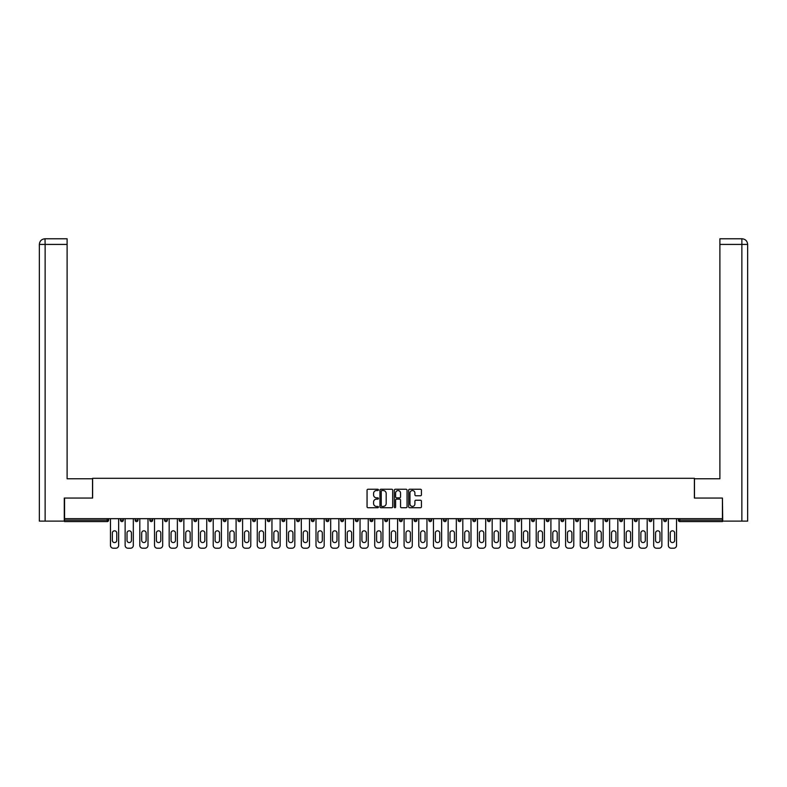 <?xml version="1.0" encoding="UTF-8"?>
<svg xmlns="http://www.w3.org/2000/svg" width="787" height="787" viewBox="0 0 787 787"><rect width="100%" height="100%" fill="white"/><g stroke="black" fill="none" stroke-linecap="round" stroke-linejoin="round"><path stroke-width="1.18" d="M378.439 489.888A0.649 0.649 0 0 0 377.799 489.248L367.982 489.248A0.925 0.925 0 0 0 367.057 490.173L367.057 506.798A0.925 0.925 0 0 0 367.982 507.723L377.799 507.723A0.649 0.649 0 0 0 378.439 507.074A0.649 0.649 0 0 0 377.799 506.425L376.52 506.425A2.951 2.951 0 0 1 373.569 503.473L373.569 502.086A2.951 2.951 0 0 1 376.52 499.135L377.799 499.135A0.649 0.649 0 0 0 378.439 498.486A0.649 0.649 0 0 0 377.799 497.837L376.52 497.837A2.951 2.951 0 0 1 373.569 494.885L373.569 493.498A2.951 2.951 0 0 1 376.52 490.537L377.799 490.537A0.649 0.649 0 0 0 378.439 489.888M420.494 495.761A0.925 0.925 0 0 0 421.419 494.836L421.419 490.173A0.925 0.925 0 0 0 420.494 489.248L409.594 489.248A0.925 0.925 0 0 0 408.669 490.173L408.669 506.798A0.925 0.925 0 0 0 409.594 507.723L420.494 507.723A0.925 0.925 0 0 0 421.419 506.798L421.419 501.162A0.925 0.925 0 0 0 420.494 500.237L415.831 500.237A0.925 0.925 0 0 0 414.906 501.162L414.906 503.955A2.469 2.469 0 0 1 412.437 506.425A2.469 2.469 0 0 1 409.968 503.955L409.968 493.006A2.469 2.469 0 0 1 412.437 490.537A2.469 2.469 0 0 1 414.906 493.006L414.906 494.836A0.925 0.925 0 0 0 415.831 495.761L420.494 495.761M45.134 521.122L39.35 521.122L39.35 244.423L45.134 244.423L45.007 238.776L67.111 238.776L67.111 244.423L45.134 244.423L45.134 521.122L64.288 521.122L64.288 498.063L92.62 498.063L92.62 478.299L694.38 478.299L694.38 498.063L722.427 498.063L722.427 518.672L64.573 518.672L64.573 520.177L107.209 520.177L107.209 518.672M64.573 498.063L64.573 518.672M392.693 490.173A0.925 0.925 0 0 0 391.769 489.248L380.869 489.248A0.925 0.925 0 0 0 379.944 490.173L379.944 506.798A0.925 0.925 0 0 0 380.869 507.723L391.769 507.723A0.925 0.925 0 0 0 392.693 506.798L392.693 490.173M395.231 489.248L406.131 489.248A0.925 0.925 0 0 1 407.056 490.173L407.056 506.798A0.925 0.925 0 0 1 406.131 507.723L401.468 507.723A0.925 0.925 0 0 1 400.544 506.798L400.544 500.05A0.925 0.925 0 0 0 399.619 499.135L396.53 499.135A0.925 0.925 0 0 0 395.605 500.05L395.605 507.074A0.649 0.649 0 0 1 394.956 507.723A0.649 0.649 0 0 1 394.307 507.074L394.307 490.173A0.925 0.925 0 0 1 395.231 489.248M108.616 518.672L108.616 520.177A1.417 1.417 0 0 1 107.209 521.584L64.573 521.584L64.573 520.177M722.427 518.672L722.427 521.584L679.791 521.584A1.417 1.417 0 0 1 678.384 520.177L678.384 518.672M120.48 520.177L123.303 520.177A1.417 1.417 0 0 1 121.887 521.584A1.417 1.417 0 0 0 123.303 520.177L123.303 518.672L123.303 520.177A1.417 1.417 0 0 1 121.887 521.584A1.417 1.417 0 0 1 120.48 520.177L120.48 518.672M107.209 521.584A1.417 1.417 0 0 0 108.616 520.177A1.417 1.417 0 0 1 107.209 521.584L107.209 520.177L108.616 520.177M135.157 518.672L135.157 520.177L135.157 518.672M137.981 518.672L137.981 520.177A1.417 1.417 0 0 1 136.574 521.584A1.417 1.417 0 0 1 135.157 520.177A1.417 1.417 0 0 0 136.574 521.584A1.417 1.417 0 0 0 137.981 520.177A1.417 1.417 0 0 1 136.574 521.584A1.417 1.417 0 0 1 135.157 520.177L137.981 520.177M152.658 518.672L152.658 520.177L149.835 520.177A1.417 1.417 0 0 0 151.252 521.584A1.417 1.417 0 0 1 149.835 520.177L149.835 518.672M164.522 518.672L164.522 520.177L164.522 518.672M167.346 518.672L167.346 520.177L167.346 518.672M179.2 518.672L179.2 520.177L179.2 518.672M182.023 518.672L182.023 520.177L182.023 518.672M196.711 518.672L196.711 520.177A1.417 1.417 0 0 1 195.294 521.584A1.417 1.417 0 0 1 193.887 520.177L193.887 518.672M211.388 518.672L211.388 520.177A1.417 1.417 0 0 1 209.981 521.584A1.417 1.417 0 0 1 208.565 520.177L208.565 518.672M226.076 518.672L226.076 520.177A1.417 1.417 0 0 1 224.659 521.584A1.417 1.417 0 0 1 223.252 520.177L223.252 518.672M240.753 518.672L240.753 520.177A1.417 1.417 0 0 1 239.346 521.584A1.417 1.417 0 0 1 237.93 520.177L237.93 518.672M254.024 521.584A1.417 1.417 0 0 0 255.431 520.177L255.431 518.672L255.431 520.177A1.417 1.417 0 0 1 254.024 521.584A1.417 1.417 0 0 1 252.607 520.177L252.607 518.672M270.118 518.672L270.118 520.177A1.417 1.417 0 0 1 268.701 521.584A1.417 1.417 0 0 1 267.295 520.177L267.295 518.672M281.972 518.672L281.972 520.177L281.972 518.672M284.796 518.672L284.796 520.177L284.796 518.672M299.483 518.672L299.483 520.177L296.66 520.177A1.417 1.417 0 0 0 298.066 521.584A1.417 1.417 0 0 1 296.66 520.177L296.66 518.672M312.754 521.584A1.417 1.417 0 0 0 314.161 520.177L314.161 518.672L314.161 520.177A1.417 1.417 0 0 1 312.754 521.584A1.417 1.417 0 0 1 311.337 520.177L311.337 518.672M328.848 518.672L328.848 520.177A1.417 1.417 0 0 1 327.431 521.584A1.417 1.417 0 0 1 326.025 520.177L326.025 518.672M340.702 518.672L340.702 520.177L340.702 518.672M343.525 518.672L343.525 520.177A1.417 1.417 0 0 1 342.119 521.584A1.417 1.417 0 0 1 340.702 520.177L343.525 520.177A1.417 1.417 0 0 1 342.119 521.584M358.203 518.672L358.203 520.177A1.417 1.417 0 0 1 356.796 521.584A1.417 1.417 0 0 1 355.38 520.177L355.38 518.672M370.067 520.177L372.89 520.177A1.417 1.417 0 0 1 371.474 521.584A1.417 1.417 0 0 0 372.89 520.177L372.89 518.672L372.89 520.177A1.417 1.417 0 0 1 371.474 521.584A1.417 1.417 0 0 1 370.067 520.177L370.067 518.672M387.568 518.672L387.568 520.177A1.417 1.417 0 0 1 386.161 521.584A1.417 1.417 0 0 1 384.745 520.177L384.745 518.672M399.432 518.672L399.432 520.177L399.432 518.672M402.255 518.672L402.255 520.177L402.255 518.672M414.11 518.672L414.11 520.177L414.11 518.672M416.933 518.672L416.933 520.177A1.417 1.417 0 0 1 415.526 521.584A1.417 1.417 0 0 1 414.11 520.177L416.933 520.177A1.417 1.417 0 0 1 415.526 521.584M428.797 518.672L428.797 520.177L428.797 518.672M431.62 518.672L431.62 520.177L431.62 518.672M443.475 518.672L443.475 520.177L443.475 518.672M446.298 518.672L446.298 520.177A1.417 1.417 0 0 1 444.881 521.584A1.417 1.417 0 0 1 443.475 520.177A1.417 1.417 0 0 0 444.881 521.584A1.417 1.417 0 0 0 446.298 520.177A1.417 1.417 0 0 1 444.881 521.584A1.417 1.417 0 0 1 443.475 520.177L446.298 520.177M460.975 518.672L460.975 520.177A1.417 1.417 0 0 1 459.569 521.584A1.417 1.417 0 0 1 458.152 520.177L458.152 518.672M475.663 518.672L475.663 520.177L472.839 520.177A1.417 1.417 0 0 0 474.246 521.584A1.417 1.417 0 0 1 472.839 520.177L472.839 518.672M490.34 518.672L490.34 520.177A1.417 1.417 0 0 1 488.934 521.584A1.417 1.417 0 0 1 487.517 520.177L487.517 518.672M502.204 518.672L502.204 520.177L502.204 518.672M505.028 518.672L505.028 520.177A1.417 1.417 0 0 1 503.611 521.584A1.417 1.417 0 0 1 502.204 520.177A1.417 1.417 0 0 0 503.611 521.584A1.417 1.417 0 0 1 502.204 520.177L505.028 520.177A1.417 1.417 0 0 1 503.611 521.584M519.705 518.672L519.705 520.177A1.417 1.417 0 0 1 518.299 521.584A1.417 1.417 0 0 1 516.882 520.177L516.882 518.672M534.393 518.672L534.393 520.177L531.569 520.177A1.417 1.417 0 0 0 532.976 521.584A1.417 1.417 0 0 1 531.569 520.177L531.569 518.672M549.07 518.672L549.07 520.177A1.417 1.417 0 0 1 547.654 521.584A1.417 1.417 0 0 1 546.247 520.177L546.247 518.672M563.748 518.672L563.748 520.177L560.924 520.177A1.417 1.417 0 0 0 562.341 521.584A1.417 1.417 0 0 1 560.924 520.177L560.924 518.672M578.435 518.672L578.435 520.177A1.417 1.417 0 0 1 577.019 521.584A1.417 1.417 0 0 1 575.612 520.177L575.612 518.672M593.113 518.672L593.113 520.177L590.289 520.177A1.417 1.417 0 0 0 591.706 521.584A1.417 1.417 0 0 1 590.289 520.177L590.289 518.672M607.8 518.672L607.8 520.177A1.417 1.417 0 0 1 606.384 521.584A1.417 1.417 0 0 1 604.977 520.177L604.977 518.672M622.478 518.672L622.478 520.177L619.654 520.177A1.417 1.417 0 0 0 621.071 521.584A1.417 1.417 0 0 1 619.654 520.177L619.654 518.672M637.165 518.672L637.165 520.177L634.342 520.177A1.417 1.417 0 0 0 635.748 521.584A1.417 1.417 0 0 1 634.342 520.177L634.342 518.672M651.843 518.672L651.843 520.177L649.019 520.177A1.417 1.417 0 0 0 650.426 521.584A1.417 1.417 0 0 1 649.019 520.177L649.019 518.672M666.52 518.672L666.52 520.177A1.417 1.417 0 0 1 665.113 521.584A1.417 1.417 0 0 1 663.697 520.177L663.697 518.672M152.658 520.177A1.417 1.417 0 0 1 151.252 521.584A1.417 1.417 0 0 0 152.658 520.177A1.417 1.417 0 0 1 151.252 521.584A1.417 1.417 0 0 1 149.835 520.177M165.929 521.584A1.417 1.417 0 0 1 164.522 520.177A1.417 1.417 0 0 0 165.929 521.584A1.417 1.417 0 0 0 167.346 520.177A1.417 1.417 0 0 1 165.929 521.584A1.417 1.417 0 0 1 164.522 520.177L167.346 520.177A1.417 1.417 0 0 1 165.929 521.584M180.617 521.584A1.417 1.417 0 0 1 179.2 520.177A1.417 1.417 0 0 0 180.617 521.584A1.417 1.417 0 0 0 182.023 520.177A1.417 1.417 0 0 1 180.617 521.584A1.417 1.417 0 0 1 179.2 520.177L182.023 520.177A1.417 1.417 0 0 1 180.617 521.584M283.389 521.584A1.417 1.417 0 0 1 281.972 520.177L284.796 520.177A1.417 1.417 0 0 1 283.389 521.584A1.417 1.417 0 0 0 284.796 520.177M298.066 521.584A1.417 1.417 0 0 0 299.483 520.177A1.417 1.417 0 0 1 298.066 521.584A1.417 1.417 0 0 1 296.66 520.177M400.839 521.584A1.417 1.417 0 0 1 399.432 520.177L402.255 520.177A1.417 1.417 0 0 1 400.839 521.584A1.417 1.417 0 0 0 402.255 520.177A1.417 1.417 0 0 1 400.839 521.584M430.204 521.584A1.417 1.417 0 0 1 428.797 520.177A1.417 1.417 0 0 0 430.204 521.584A1.417 1.417 0 0 0 431.62 520.177A1.417 1.417 0 0 1 430.204 521.584A1.417 1.417 0 0 1 428.797 520.177L431.62 520.177M474.246 521.584A1.417 1.417 0 0 0 475.663 520.177A1.417 1.417 0 0 1 474.246 521.584A1.417 1.417 0 0 1 472.839 520.177M532.976 521.584A1.417 1.417 0 0 0 534.393 520.177A1.417 1.417 0 0 1 532.976 521.584A1.417 1.417 0 0 1 531.569 520.177M563.748 520.177A1.417 1.417 0 0 1 562.341 521.584A1.417 1.417 0 0 0 563.748 520.177A1.417 1.417 0 0 1 562.341 521.584A1.417 1.417 0 0 1 560.924 520.177M591.706 521.584A1.417 1.417 0 0 0 593.113 520.177A1.417 1.417 0 0 1 591.706 521.584A1.417 1.417 0 0 1 590.289 520.177M606.384 521.584A1.417 1.417 0 0 0 607.8 520.177A1.417 1.417 0 0 1 606.384 521.584M621.071 521.584A1.417 1.417 0 0 0 622.478 520.177A1.417 1.417 0 0 1 621.071 521.584A1.417 1.417 0 0 1 619.654 520.177M635.748 521.584A1.417 1.417 0 0 0 637.165 520.177A1.417 1.417 0 0 1 635.748 521.584A1.417 1.417 0 0 1 634.342 520.177M650.426 521.584A1.417 1.417 0 0 0 651.843 520.177A1.417 1.417 0 0 1 650.426 521.584A1.417 1.417 0 0 1 649.019 520.177M381.882 490.537A0.649 0.649 0 0 0 381.233 491.186L381.233 505.785A0.649 0.649 0 0 0 381.882 506.425L383.22 506.425A2.951 2.951 0 0 0 386.181 503.473L386.181 493.498A2.951 2.951 0 0 0 383.22 490.537L381.882 490.537M400.544 493.055A2.469 2.469 0 0 0 398.074 490.586A2.469 2.469 0 0 0 395.605 493.055L395.605 496.912A0.925 0.925 0 0 0 396.53 497.837L399.619 497.837A0.925 0.925 0 0 0 400.544 496.912L400.544 493.055M118.64 518.672L118.64 545.401A2.823 2.823 0 0 1 115.817 548.224L113.279 548.224A2.823 2.823 0 0 1 110.455 545.401L110.455 518.672M112.334 533.025A2.213 2.213 0 0 1 114.548 530.812A2.213 2.213 0 0 1 116.761 533.025L116.761 540.364A2.213 2.213 0 0 1 114.548 542.577A2.213 2.213 0 0 1 112.334 540.364L112.334 533.025M133.318 518.672L133.318 545.401A2.823 2.823 0 0 1 130.494 548.224L127.956 548.224A2.823 2.823 0 0 1 125.133 545.401L125.133 518.672M127.022 533.025A2.213 2.213 0 0 1 129.225 530.812A2.213 2.213 0 0 1 131.439 533.025L131.439 540.364A2.213 2.213 0 0 1 129.225 542.577A2.213 2.213 0 0 1 127.022 540.364L127.022 533.025M148.005 518.672L148.005 545.401A2.823 2.823 0 0 1 145.182 548.224L142.644 548.224A2.823 2.823 0 0 1 139.82 545.401L139.82 518.672M141.699 533.025A2.213 2.213 0 0 1 143.913 530.812A2.213 2.213 0 0 1 146.126 533.025L146.126 540.364A2.213 2.213 0 0 1 143.913 542.577A2.213 2.213 0 0 1 141.699 540.364L141.699 533.025M162.683 518.672L162.683 545.401A2.823 2.823 0 0 1 159.859 548.224L157.321 548.224A2.823 2.823 0 0 1 154.498 545.401L154.498 518.672M156.377 533.025A2.213 2.213 0 0 1 158.59 530.812A2.213 2.213 0 0 1 160.804 533.025L160.804 540.364A2.213 2.213 0 0 1 158.59 542.577A2.213 2.213 0 0 1 156.377 540.364L156.377 533.025M177.37 518.672L177.37 545.401A2.823 2.823 0 0 1 174.547 548.224L171.999 548.224A2.823 2.823 0 0 1 169.175 545.401L169.175 518.672M171.064 533.025A2.213 2.213 0 0 1 173.278 530.812A2.213 2.213 0 0 1 175.481 533.025L175.481 540.364A2.213 2.213 0 0 1 173.278 542.577A2.213 2.213 0 0 1 171.064 540.364L171.064 533.025M192.048 518.672L192.048 545.401A2.823 2.823 0 0 1 189.224 548.224L186.686 548.224A2.823 2.823 0 0 1 183.863 545.401L183.863 518.672M185.742 533.025A2.213 2.213 0 0 1 187.955 530.812A2.213 2.213 0 0 1 190.169 533.025L190.169 540.364A2.213 2.213 0 0 1 187.955 542.577A2.213 2.213 0 0 1 185.742 540.364L185.742 533.025M92.522 498.063L92.522 478.771L67.111 478.771L67.111 244.423M39.35 244.423L39.35 464.655L39.35 244.423C39.684 240.999 41.563 239.11 44.987 238.776C41.563 239.12 39.684 240.999 39.35 244.423L39.35 464.655M694.478 498.063L694.478 478.771L719.889 478.771L719.889 238.776L741.993 238.776L719.889 238.776M747.65 521.122L747.65 464.655L747.65 521.122L722.712 521.122L722.427 498.063M741.866 238.776L740.587 238.776L741.866 238.776L741.866 244.423L719.889 244.423M741.866 521.122L741.866 244.423L747.65 244.423L747.65 464.655L747.65 244.423C747.316 240.999 745.437 239.11 742.013 238.776M206.735 518.672L206.735 545.401A2.823 2.823 0 0 1 203.912 548.224L201.364 548.224A2.823 2.823 0 0 1 198.54 545.401L198.54 518.672M200.429 533.025A2.213 2.213 0 0 1 202.633 530.812A2.213 2.213 0 0 1 204.846 533.025L204.846 540.364A2.213 2.213 0 0 1 202.633 542.577A2.213 2.213 0 0 1 200.429 540.364L200.429 533.025M221.413 518.672L221.413 545.401A2.823 2.823 0 0 1 218.589 548.224L216.051 548.224A2.823 2.823 0 0 1 213.228 545.401L213.228 518.672M215.107 533.025A2.213 2.213 0 0 1 217.32 530.812A2.213 2.213 0 0 1 219.534 533.025L219.534 540.364A2.213 2.213 0 0 1 217.32 542.577A2.213 2.213 0 0 1 215.107 540.364L215.107 533.025M236.09 518.672L236.09 545.401A2.823 2.823 0 0 1 233.267 548.224L230.729 548.224A2.823 2.823 0 0 1 227.905 545.401L227.905 518.672M229.784 533.025A2.213 2.213 0 0 1 231.998 530.812A2.213 2.213 0 0 1 234.211 533.025L234.211 540.364A2.213 2.213 0 0 1 231.998 542.577A2.213 2.213 0 0 1 229.784 540.364L229.784 533.025M250.778 518.672L250.778 545.401A2.823 2.823 0 0 1 247.954 548.224L245.416 548.224A2.823 2.823 0 0 1 242.593 545.401L242.593 518.672M244.472 533.025A2.213 2.213 0 0 1 246.685 530.812A2.213 2.213 0 0 1 248.899 533.025L248.899 540.364A2.213 2.213 0 0 1 246.685 542.577A2.213 2.213 0 0 1 244.472 540.364L244.472 533.025M265.455 518.672L265.455 545.401A2.823 2.823 0 0 1 262.632 548.224L260.094 548.224A2.823 2.823 0 0 1 257.27 545.401L257.27 518.672M259.149 533.025A2.213 2.213 0 0 1 261.363 530.812A2.213 2.213 0 0 1 263.576 533.025L263.576 540.364A2.213 2.213 0 0 1 261.363 542.577A2.213 2.213 0 0 1 259.149 540.364L259.149 533.025M280.142 518.672L280.142 545.401A2.823 2.823 0 0 1 277.319 548.224L274.771 548.224A2.823 2.823 0 0 1 271.948 545.401L271.948 518.672M273.837 533.025A2.213 2.213 0 0 1 276.05 530.812A2.213 2.213 0 0 1 278.254 533.025L278.254 540.364A2.213 2.213 0 0 1 276.05 542.577A2.213 2.213 0 0 1 273.837 540.364L273.837 533.025M294.82 518.672L294.82 545.401A2.823 2.823 0 0 1 291.997 548.224L289.459 548.224A2.823 2.823 0 0 1 286.635 545.401L286.635 518.672M288.514 533.025A2.213 2.213 0 0 1 290.728 530.812A2.213 2.213 0 0 1 292.941 533.025L292.941 540.364A2.213 2.213 0 0 1 290.728 542.577A2.213 2.213 0 0 1 288.514 540.364L288.514 533.025M309.507 518.672L309.507 545.401A2.823 2.823 0 0 1 306.684 548.224L304.136 548.224A2.823 2.823 0 0 1 301.313 545.401L301.313 518.672M303.202 533.025A2.213 2.213 0 0 1 305.405 530.812A2.213 2.213 0 0 1 307.619 533.025L307.619 540.364A2.213 2.213 0 0 1 305.405 542.577A2.213 2.213 0 0 1 303.202 540.364L303.202 533.025M324.185 518.672L324.185 545.401A2.823 2.823 0 0 1 321.362 548.224L318.824 548.224A2.823 2.823 0 0 1 316 545.401L316 518.672M317.879 533.025A2.213 2.213 0 0 1 320.093 530.812A2.213 2.213 0 0 1 322.306 533.025L322.306 540.364A2.213 2.213 0 0 1 320.093 542.577A2.213 2.213 0 0 1 317.879 540.364L317.879 533.025M338.863 518.672L338.863 545.401A2.823 2.823 0 0 1 336.039 548.224L333.501 548.224A2.823 2.823 0 0 1 330.678 545.401L330.678 518.672M332.557 533.025A2.213 2.213 0 0 1 334.77 530.812A2.213 2.213 0 0 1 336.984 533.025L336.984 540.364A2.213 2.213 0 0 1 334.77 542.577A2.213 2.213 0 0 1 332.557 540.364L332.557 533.025M353.55 518.672L353.55 545.401A2.823 2.823 0 0 1 350.727 548.224L348.188 548.224A2.823 2.823 0 0 1 345.365 545.401L345.365 518.672M347.244 533.025A2.213 2.213 0 0 1 349.458 530.812A2.213 2.213 0 0 1 351.671 533.025L351.671 540.364A2.213 2.213 0 0 1 349.458 542.577A2.213 2.213 0 0 1 347.244 540.364L347.244 533.025M368.227 518.672L368.227 545.401A2.823 2.823 0 0 1 365.404 548.224L362.866 548.224A2.823 2.823 0 0 1 360.043 545.401L360.043 518.672M361.922 533.025A2.213 2.213 0 0 1 364.135 530.812A2.213 2.213 0 0 1 366.349 533.025L366.349 540.364A2.213 2.213 0 0 1 364.135 542.577A2.213 2.213 0 0 1 361.922 540.364L361.922 533.025M382.915 518.672L382.915 545.401A2.823 2.823 0 0 1 380.091 548.224L377.544 548.224A2.823 2.823 0 0 1 374.72 545.401L374.72 518.672M376.609 533.025A2.213 2.213 0 0 1 378.822 530.812A2.213 2.213 0 0 1 381.026 533.025L381.026 540.364A2.213 2.213 0 0 1 378.822 542.577A2.213 2.213 0 0 1 376.609 540.364L376.609 533.025M397.592 518.672L397.592 545.401A2.823 2.823 0 0 1 394.769 548.224L392.231 548.224A2.823 2.823 0 0 1 389.408 545.401L389.408 518.672M391.287 533.025A2.213 2.213 0 0 1 393.5 530.812A2.213 2.213 0 0 1 395.713 533.025L395.713 540.364A2.213 2.213 0 0 1 393.5 542.577A2.213 2.213 0 0 1 391.287 540.364L391.287 533.025M412.28 518.672L412.28 545.401A2.823 2.823 0 0 1 409.456 548.224L406.909 548.224A2.823 2.823 0 0 1 404.085 545.401L404.085 518.672M405.974 533.025A2.213 2.213 0 0 1 408.178 530.812A2.213 2.213 0 0 1 410.391 533.025L410.391 540.364A2.213 2.213 0 0 1 408.178 542.577A2.213 2.213 0 0 1 405.974 540.364L405.974 533.025M426.957 518.672L426.957 545.401A2.823 2.823 0 0 1 424.134 548.224L421.596 548.224A2.823 2.823 0 0 1 418.773 545.401L418.773 518.672M420.652 533.025A2.213 2.213 0 0 1 422.865 530.812A2.213 2.213 0 0 1 425.078 533.025L425.078 540.364A2.213 2.213 0 0 1 422.865 542.577A2.213 2.213 0 0 1 420.652 540.364L420.652 533.025M441.635 518.672L441.635 545.401A2.823 2.823 0 0 1 438.812 548.224L436.273 548.224A2.823 2.823 0 0 1 433.45 545.401L433.45 518.672M435.329 533.025A2.213 2.213 0 0 1 437.542 530.812A2.213 2.213 0 0 1 439.756 533.025L439.756 540.364A2.213 2.213 0 0 1 437.542 542.577A2.213 2.213 0 0 1 435.329 540.364L435.329 533.025M456.322 518.672L456.322 545.401A2.823 2.823 0 0 1 453.499 548.224L450.961 548.224A2.823 2.823 0 0 1 448.137 545.401L448.137 518.672M450.016 533.025A2.213 2.213 0 0 1 452.23 530.812A2.213 2.213 0 0 1 454.443 533.025L454.443 540.364A2.213 2.213 0 0 1 452.23 542.577A2.213 2.213 0 0 1 450.016 540.364L450.016 533.025M471 518.672L471 545.401A2.823 2.823 0 0 1 468.176 548.224L465.638 548.224A2.823 2.823 0 0 1 462.815 545.401L462.815 518.672M464.694 533.025A2.213 2.213 0 0 1 466.907 530.812A2.213 2.213 0 0 1 469.121 533.025L469.121 540.364A2.213 2.213 0 0 1 466.907 542.577A2.213 2.213 0 0 1 464.694 540.364L464.694 533.025M485.687 518.672L485.687 545.401A2.823 2.823 0 0 1 482.864 548.224L480.316 548.224A2.823 2.823 0 0 1 477.493 545.401L477.493 518.672M479.381 533.025A2.213 2.213 0 0 1 481.595 530.812A2.213 2.213 0 0 1 483.798 533.025L483.798 540.364A2.213 2.213 0 0 1 481.595 542.577A2.213 2.213 0 0 1 479.381 540.364L479.381 533.025M500.365 518.672L500.365 545.401A2.823 2.823 0 0 1 497.541 548.224L495.003 548.224A2.823 2.823 0 0 1 492.18 545.401L492.18 518.672M494.059 533.025A2.213 2.213 0 0 1 496.272 530.812A2.213 2.213 0 0 1 498.486 533.025L498.486 540.364A2.213 2.213 0 0 1 496.272 542.577A2.213 2.213 0 0 1 494.059 540.364L494.059 533.025M515.052 518.672L515.052 545.401A2.823 2.823 0 0 1 512.229 548.224L509.681 548.224A2.823 2.823 0 0 1 506.858 545.401L506.858 518.672M508.746 533.025A2.213 2.213 0 0 1 510.95 530.812A2.213 2.213 0 0 1 513.163 533.025L513.163 540.364A2.213 2.213 0 0 1 510.95 542.577A2.213 2.213 0 0 1 508.746 540.364L508.746 533.025M529.73 518.672L529.73 545.401A2.823 2.823 0 0 1 526.906 548.224L524.368 548.224A2.823 2.823 0 0 1 521.545 545.401L521.545 518.672M523.424 533.025A2.213 2.213 0 0 1 525.637 530.812A2.213 2.213 0 0 1 527.851 533.025L527.851 540.364A2.213 2.213 0 0 1 525.637 542.577A2.213 2.213 0 0 1 523.424 540.364L523.424 533.025M544.407 518.672L544.407 545.401A2.823 2.823 0 0 1 541.584 548.224L539.046 548.224A2.823 2.823 0 0 1 536.222 545.401L536.222 518.672M538.101 533.025A2.213 2.213 0 0 1 540.315 530.812A2.213 2.213 0 0 1 542.528 533.025L542.528 540.364A2.213 2.213 0 0 1 540.315 542.577A2.213 2.213 0 0 1 538.101 540.364L538.101 533.025M559.095 518.672L559.095 545.401A2.823 2.823 0 0 1 556.271 548.224L553.733 548.224A2.823 2.823 0 0 1 550.91 545.401L550.91 518.672M552.789 533.025A2.213 2.213 0 0 1 555.002 530.812A2.213 2.213 0 0 1 557.216 533.025L557.216 540.364A2.213 2.213 0 0 1 555.002 542.577A2.213 2.213 0 0 1 552.789 540.364L552.789 533.025M573.772 518.672L573.772 545.401A2.823 2.823 0 0 1 570.949 548.224L568.411 548.224A2.823 2.823 0 0 1 565.587 545.401L565.587 518.672M567.466 533.025A2.213 2.213 0 0 1 569.68 530.812A2.213 2.213 0 0 1 571.893 533.025L571.893 540.364A2.213 2.213 0 0 1 569.68 542.577A2.213 2.213 0 0 1 567.466 540.364L567.466 533.025M588.46 518.672L588.46 545.401A2.823 2.823 0 0 1 585.636 548.224L583.088 548.224A2.823 2.823 0 0 1 580.265 545.401L580.265 518.672M582.154 533.025A2.213 2.213 0 0 1 584.367 530.812A2.213 2.213 0 0 1 586.571 533.025L586.571 540.364A2.213 2.213 0 0 1 584.367 542.577A2.213 2.213 0 0 1 582.154 540.364L582.154 533.025M603.137 518.672L603.137 545.401A2.823 2.823 0 0 1 600.314 548.224L597.776 548.224A2.823 2.823 0 0 1 594.952 545.401L594.952 518.672M596.831 533.025A2.213 2.213 0 0 1 599.045 530.812A2.213 2.213 0 0 1 601.258 533.025L601.258 540.364A2.213 2.213 0 0 1 599.045 542.577A2.213 2.213 0 0 1 596.831 540.364L596.831 533.025M617.825 518.672L617.825 545.401A2.823 2.823 0 0 1 615.001 548.224L612.453 548.224A2.823 2.823 0 0 1 609.63 545.401L609.63 518.672M611.519 533.025A2.213 2.213 0 0 1 613.722 530.812A2.213 2.213 0 0 1 615.936 533.025L615.936 540.364A2.213 2.213 0 0 1 613.722 542.577A2.213 2.213 0 0 1 611.519 540.364L611.519 533.025M632.502 518.672L632.502 545.401A2.823 2.823 0 0 1 629.679 548.224L627.141 548.224A2.823 2.823 0 0 1 624.317 545.401L624.317 518.672M626.196 533.025A2.213 2.213 0 0 1 628.41 530.812A2.213 2.213 0 0 1 630.623 533.025L630.623 540.364A2.213 2.213 0 0 1 628.41 542.577A2.213 2.213 0 0 1 626.196 540.364L626.196 533.025M647.18 518.672L647.18 545.401A2.823 2.823 0 0 1 644.356 548.224L641.818 548.224A2.823 2.823 0 0 1 638.995 545.401L638.995 518.672M640.874 533.025A2.213 2.213 0 0 1 643.087 530.812A2.213 2.213 0 0 1 645.301 533.025L645.301 540.364A2.213 2.213 0 0 1 643.087 542.577A2.213 2.213 0 0 1 640.874 540.364L640.874 533.025M661.867 518.672L661.867 545.401A2.823 2.823 0 0 1 659.044 548.224L656.506 548.224A2.823 2.823 0 0 1 653.682 545.401L653.682 518.672M655.561 533.025A2.213 2.213 0 0 1 657.775 530.812A2.213 2.213 0 0 1 659.978 533.025L659.978 540.364A2.213 2.213 0 0 1 657.775 542.577A2.213 2.213 0 0 1 655.561 540.364L655.561 533.025M676.545 518.672L676.545 545.401A2.823 2.823 0 0 1 673.721 548.224L671.183 548.224A2.823 2.823 0 0 1 668.36 545.401L668.36 518.672M670.239 533.025A2.213 2.213 0 0 1 672.452 530.812A2.213 2.213 0 0 1 674.666 533.025L674.666 540.364A2.213 2.213 0 0 1 672.452 542.577A2.213 2.213 0 0 1 670.239 540.364L670.239 533.025M679.791 518.672L679.791 520.177L722.427 520.177M678.384 520.177L679.791 520.177L679.791 521.584M195.294 521.584A1.417 1.417 0 0 0 196.711 520.177L193.887 520.177M209.981 521.584A1.417 1.417 0 0 0 211.388 520.177L208.565 520.177M224.659 521.584A1.417 1.417 0 0 0 226.076 520.177L223.252 520.177M239.346 521.584A1.417 1.417 0 0 0 240.753 520.177L237.93 520.177M255.431 520.177L252.607 520.177M268.701 521.584A1.417 1.417 0 0 0 270.118 520.177L267.295 520.177M314.161 520.177L311.337 520.177M327.431 521.584A1.417 1.417 0 0 0 328.848 520.177L326.025 520.177M356.796 521.584A1.417 1.417 0 0 0 358.203 520.177L355.38 520.177M386.161 521.584A1.417 1.417 0 0 0 387.568 520.177L384.745 520.177M459.569 521.584A1.417 1.417 0 0 0 460.975 520.177L458.152 520.177M488.934 521.584A1.417 1.417 0 0 0 490.34 520.177L487.517 520.177M518.299 521.584A1.417 1.417 0 0 0 519.705 520.177L516.882 520.177M547.654 521.584A1.417 1.417 0 0 0 549.07 520.177L546.247 520.177M577.019 521.584A1.417 1.417 0 0 0 578.435 520.177L575.612 520.177M607.8 520.177L604.977 520.177M665.113 521.584A1.417 1.417 0 0 0 666.52 520.177L663.697 520.177"/></g></svg>
